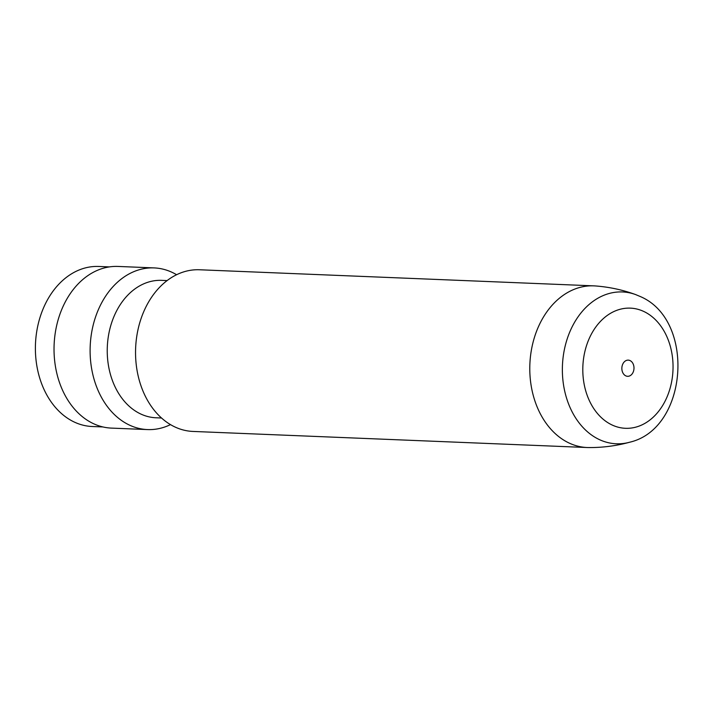 <?xml version="1.0" encoding="UTF-8"?>
<svg xmlns="http://www.w3.org/2000/svg" width="714" height="714" viewBox="0 0 714 714"><rect width="100%" height="100%" fill="white"/><g stroke="black" fill="none" stroke-linecap="round" stroke-linejoin="round"><path stroke-width="1.07" d="M630.078 360.597A8.086 6.069 92.3 0 0 628.249 360.133A8.086 6.069 92.3 0 0 621.983 366.728A8.086 6.069 92.3 0 0 625.759 375.841A8.086 6.069 92.3 0 0 627.588 376.305A8.086 6.069 92.3 0 0 633.862 369.709A8.086 6.069 92.3 0 0 630.078 360.597M629.668 442.225C616.334 445.884 602.67 447.66 588.684 447.562A80.896 60.681 -87.7 0 1 587.203 447.526A80.896 60.681 -87.7 0 1 568.924 442.948A80.896 60.681 -87.7 0 1 531.1 351.806A80.896 60.681 -87.7 0 1 593.798 285.859A80.896 60.681 -87.7 0 1 595.28 285.939C609.229 286.983 622.706 289.866 635.692 294.605A75.97 56.986 -87.7 0 0 565.372 345.219A75.97 56.986 -87.7 0 0 599.117 439.476A75.97 56.986 -87.7 0 0 629.668 442.225C688.225 428.712 695.614 319.854 640.199 296.497L635.692 294.605M587.203 447.526L192.967 431.434A80.896 60.681 -87.7 0 1 174.689 426.856A80.896 60.681 -87.7 0 1 136.856 335.723A80.896 60.681 -87.7 0 1 199.563 269.767L593.798 285.859M161.516 418.002L156.045 417.779A68.767 51.578 -87.7 0 1 140.506 413.888A68.767 51.578 -87.7 0 1 108.35 336.428A68.767 51.578 -87.7 0 1 161.65 280.361L167.13 280.584M170.485 424.616A80.896 60.681 -87.7 0 1 147.53 429.578A80.896 60.681 -87.7 0 1 129.252 425A80.896 60.681 -87.7 0 1 91.419 333.866A80.896 60.681 -87.7 0 1 154.126 267.911A80.896 60.681 -87.7 0 1 172.404 272.489A80.896 60.681 -87.7 0 1 176.608 274.729M147.53 429.578L111.446 428.105A80.896 60.681 -87.7 0 1 93.168 423.527A80.896 60.681 -87.7 0 1 55.344 332.394A80.896 60.681 -87.7 0 1 118.042 266.438L154.126 267.911M102.923 426.945L92.231 426.508A80.093 60.074 -87.7 0 1 74.14 421.983A80.093 60.074 -87.7 0 1 36.691 331.751A80.093 60.074 -87.7 0 1 98.764 266.465L109.456 266.902M611.88 424.892A60.128 45.098 92.3 0 0 670.107 388.237A60.128 45.098 92.3 0 0 643.957 311.545A60.128 45.098 92.3 0 0 585.739 348.2A60.128 45.098 92.3 0 0 611.88 424.892"/></g></svg>
